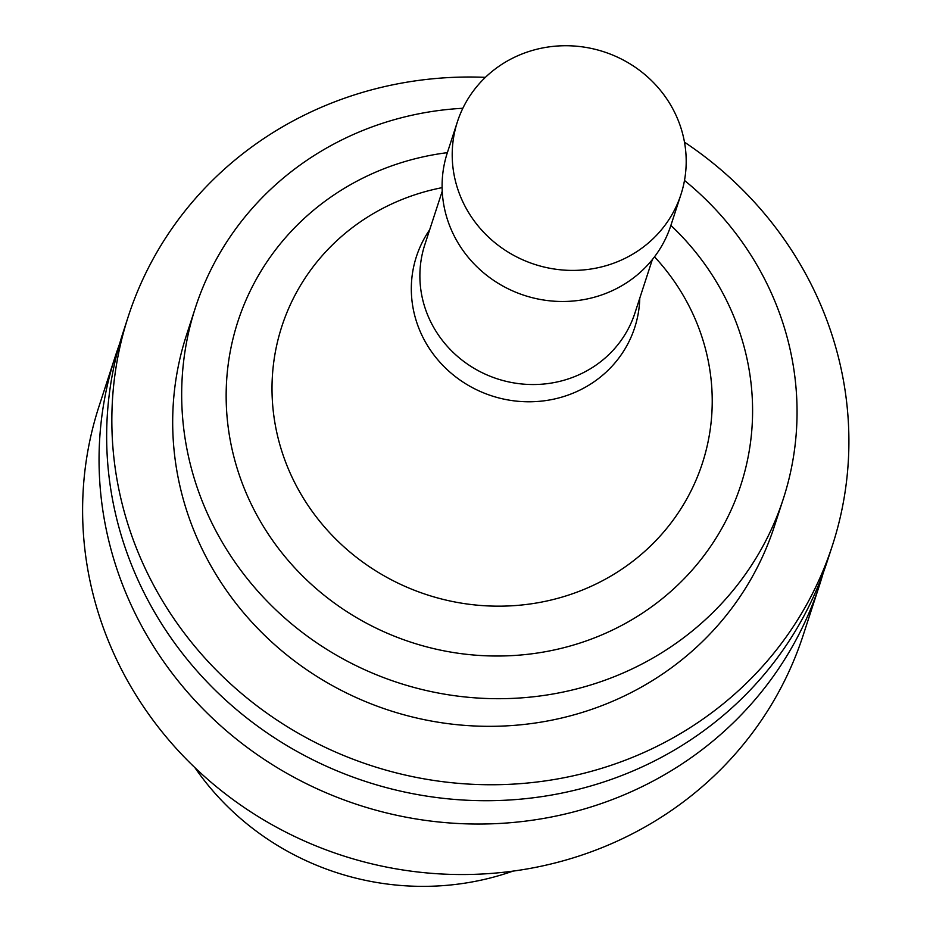 <?xml version="1.0" encoding="UTF-8"?>
<svg xmlns="http://www.w3.org/2000/svg" width="933" height="933" viewBox="0 0 933 933"><rect width="100%" height="100%" fill="white"/><g stroke="black" fill="none" stroke-linecap="round" stroke-linejoin="round"><path stroke-width="1.4" d="M442.23 191.207L424.807 244.726A110.479 105.067 18 0 0 497.312 378.845A110.479 105.067 18 0 0 634.895 313.138L652.33 259.619M429.681 229.74A114.771 109.149 18 0 0 491.773 395.872A114.771 109.149 18 0 0 639.781 298.152M457.45 121.675L447.339 152.755A117.523 111.773 18 0 0 524.474 295.434A117.523 111.773 18 0 0 670.839 225.541L680.962 194.461A117.523 111.773 18 0 0 643.63 73.544A117.523 111.773 18 0 0 513.931 57.531A117.523 111.773 18 0 0 457.45 121.675A117.523 111.773 18 0 0 534.597 264.354A117.523 111.773 18 0 0 680.962 194.461M442.114 187.65A221.121 210.298 18 0 0 388.128 205.657A221.121 210.298 18 0 0 307.412 504.473A221.121 210.298 18 0 0 626.719 565.795A221.121 210.298 18 0 0 654.511 256.808M119.564 343.95A370.214 352.091 18 0 0 115.552 355.543L99.108 406.042A370.214 352.091 18 0 0 342.119 855.468A370.214 352.091 18 0 0 803.161 635.291L819.606 584.804A370.214 352.091 18 0 0 823.186 573.072M115.552 355.543A370.214 352.091 18 0 0 358.564 804.969A370.214 352.091 18 0 0 819.606 584.804M485.405 77.346A370.214 352.091 18 0 0 306.269 114.188A370.214 352.091 18 0 0 128.346 316.252L123.156 332.218A370.214 352.091 18 0 0 366.156 781.644A370.214 352.091 18 0 0 827.198 561.468L832.399 545.513A370.214 352.091 18 0 0 684.484 142.166M128.346 316.252A370.214 352.091 18 0 0 371.357 765.678A370.214 352.091 18 0 0 832.399 545.513M462.85 108.275A309.103 293.977 18 0 0 344.009 138.842A309.103 293.977 18 0 0 195.452 307.552L186.46 335.18A309.103 293.977 18 0 0 389.353 710.41A309.103 293.977 18 0 0 774.285 526.585L783.277 498.957A309.103 293.977 18 0 0 684.495 180.442M195.452 307.552A309.103 293.977 18 0 0 398.344 682.781A309.103 293.977 18 0 0 783.277 498.957M447.374 152.65A264.436 251.502 18 0 0 365.013 177.048A264.436 251.502 18 0 0 271.83 539.332A264.436 251.502 18 0 0 659.736 600.689A264.436 251.502 18 0 0 670.874 225.424M194.845 767.567A266.966 253.904 18 0 0 512.905 871.142"/></g></svg>
